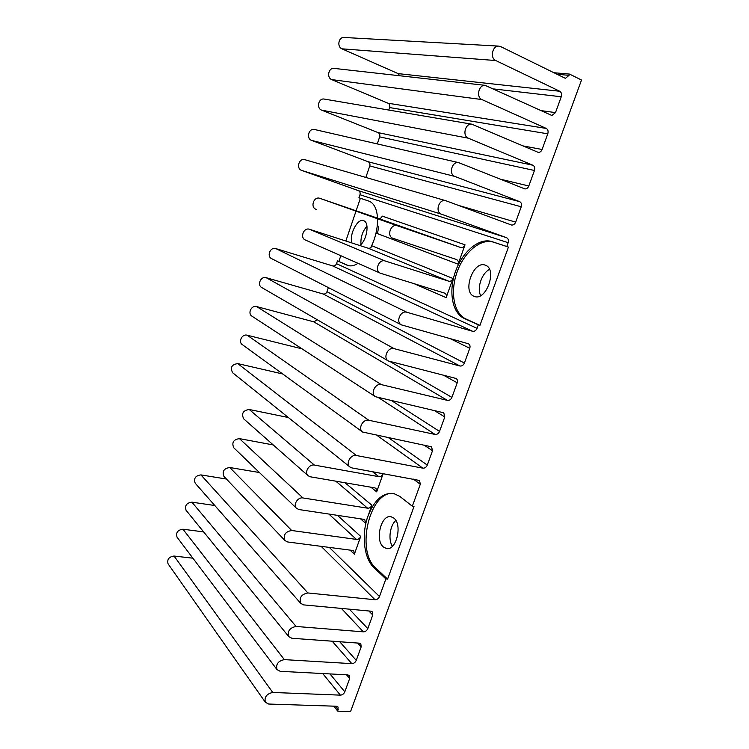 <?xml version="1.0" encoding="UTF-8"?>
<svg xmlns="http://www.w3.org/2000/svg" width="749" height="749" viewBox="0 0 749 749"><rect width="100%" height="100%" fill="white"/><g stroke="black" fill="none" stroke-linecap="round" stroke-linejoin="round"><path stroke-width="1.12" d="M359.745 245.494C366.963 240.551 369.819 222.331 363.668 220.712M393.815 518.083C402.765 524.44 396.305 551.095 386.437 548.511L383.366 546.976C374.631 540.085 381.241 514.104 391.062 516.744L393.815 518.083M485.268 265.183L485.333 265.212C497.729 268.957 486.167 301.575 474.342 296.407L474.023 296.286C461.927 292.063 473.396 260.118 485.268 265.183M314.393 465.092C309.094 463.828 304.01 472.413 308.092 475.718L310.329 476.795L374.856 487.889L375.979 488.395L376.663 491.859L383.142 473.752C382.215 475.812 380.782 476.785 378.863 476.664L314.393 465.092L249.211 409.488L288.365 417.521M308.092 475.718L243.687 418.831C241.215 413.542 243.051 410.424 249.211 409.488M291.689 530.498C285.238 531.696 283.028 535.067 285.051 540.628L287.7 541.976L352.517 550.431L353.865 551.067L354.361 554.213L360.718 536.434C359.801 538.475 358.378 539.467 356.449 539.411L291.689 530.498L229.784 467.516L259.435 472.535M224.082 476.57L223.932 476.411C221.994 471.355 223.942 468.387 229.784 467.516M286.287 415.854L285.893 417.015M479.959 325.338L508.44 247.086L493.591 242.199C480.821 237.957 464.099 252.151 457.115 271.971C449.962 291.717 453.697 313.447 465.841 318.924L479.959 325.338L478.302 324.841L477.029 328.343C475.999 330.599 474.51 331.573 472.553 331.264L406.904 312.267C400.481 310.039 395.303 322.332 401.567 324.935L468.434 343.772C469.951 344.671 470.391 346.178 469.773 348.294L464.408 363.04C463.388 365.278 461.899 366.261 459.942 365.999L394.068 348.641C387.86 346.628 382.599 358.162 388.422 361.009L456.047 378.46C457.424 379.359 457.817 380.81 457.218 382.795L451.909 397.391C450.898 399.61 449.409 400.612 447.453 400.387L381.372 384.63C375.361 382.833 370.043 393.665 375.436 396.708L443.764 412.802L444.794 416.95L439.541 431.405C438.539 433.605 437.051 434.617 435.085 434.439L368.808 420.255C362.984 418.654 357.629 428.831 362.6 432.033L431.593 446.807L432.491 450.776L427.295 465.082C426.293 467.264 424.814 468.294 422.839 468.153L356.365 455.504C350.719 454.091 345.345 463.678 349.933 466.992L232.667 372.768C229.962 367.562 231.656 364.501 237.761 363.602L282.701 373.966M362.6 432.033L242.283 344.606C237.967 341.797 242.17 333.679 247.161 335.206L302.062 348.856M375.436 396.708L252.001 316.209C247.329 313.531 251.477 304.899 256.635 306.575L313.765 321.827L317.389 319.814M388.422 361.009L261.813 287.579C256.785 285.069 260.849 275.875 266.195 277.701L323.222 293.992C324.926 294.273 326.171 293.514 326.967 291.707L328.362 287.588M401.38 324.841L271.728 258.695C266.335 256.401 270.295 246.608 275.829 248.593L332.762 265.942C334.457 266.251 335.702 265.492 336.507 263.676L337.462 260.858L348.594 265.698M369.426 201.284L360.372 198.307L356.121 210.787M356.009 211.124L345.832 241.009M340.823 255.709L338.913 261.307M360.372 198.307L358.921 197.792L359.969 194.731C360.456 192.774 359.913 191.407 358.35 190.63L301.697 170.416C295.883 168.656 298.888 157.945 304.731 159.649L305.143 159.762M365.849 177.438L369.772 165.922C370.268 163.937 369.734 162.542 368.171 161.737L311.631 140.4C306.023 138.621 308.597 128.173 314.346 129.455L314.814 129.568M377.262 143.92L379.659 136.87C380.155 134.867 379.631 133.444 378.076 132.61L321.639 110.14C316.247 108.324 318.428 98.138 324.036 99.037L324.579 99.121M388.787 110.056L389.63 107.575C390.135 105.553 389.611 104.111 388.057 103.24L331.741 79.609C326.545 77.765 328.371 67.831 333.839 68.365L334.428 68.431M399.788 75.771L398.122 73.617L341.937 48.825C336.91 46.944 338.426 37.253 343.725 37.45L344.362 37.487M168.235 564.072L168.066 563.838C166.933 559.381 168.937 556.788 174.077 556.048L192.905 558.192M177.195 537.389L177.026 537.164C175.725 532.605 177.71 529.955 182.953 529.215L203.634 531.902M186.239 510.49L186.07 510.294C184.591 505.622 186.538 502.916 191.913 502.167L214.785 505.509M195.358 483.386L195.208 483.208C193.523 478.433 195.433 475.662 200.929 474.903L226.432 479.042M233.885 447.865L233.754 447.743C231.563 442.565 233.463 439.523 239.455 438.624L273.254 444.943M345.064 482.768L371.878 505.238C370.952 507.288 369.529 508.271 367.609 508.187L302.989 497.954C297.83 496.84 292.756 504.966 296.51 508.318L298.963 509.545L363.639 519.3L364.875 519.881L365.465 523.176L368.012 516.033C374.341 499.967 382.889 492.439 393.656 493.469L399.872 496.437L412.325 506.23L420.311 484.257L419.543 480.484L351.983 467.928L349.933 466.992M380.295 273.179L305.536 240.092C299.591 237.995 303.626 227.078 309.543 229.297L368.096 248.191C369.847 248.537 371.139 247.75 371.981 245.841L452.995 278.478C452.022 280.641 450.589 281.54 448.698 281.184L385.239 261.008C378.797 258.611 374.069 271.026 380.548 273.291L444.634 293.131C446.235 293.983 446.741 295.49 446.142 297.643L452.995 278.478M393.103 238.341L456.441 259.5C458.173 260.334 458.725 261.888 458.107 264.182L465.026 244.829C464.071 246.973 462.657 247.872 460.794 247.535L397.316 225.749C390.66 223.361 386.315 236.431 393.103 238.341M316.218 209.364C309.983 207.585 313.662 196.107 319.776 198.298L378.404 218.446C380.127 218.774 381.4 217.996 382.233 216.105L465.026 244.829M377.487 233.641L378.769 226.142M358.921 197.792L369.163 201.181C374.135 203.344 376.916 208.999 377.524 218.146M377.552 218.745C377.721 228.351 375.455 237.967 370.783 247.591M358.022 263.32C354.211 265.764 350.729 266.466 347.583 265.408L337.462 260.858M394.04 493.554C370.193 489.425 355.157 550.599 375.755 568.023L387.589 579.108L385.885 578.911L379.481 596.532C378.507 598.648 377.028 599.724 375.034 599.743L307.876 592.955C301.332 594.294 298.963 597.777 300.752 603.404L303.663 604.892L370.886 611.175L372.375 611.877L372.768 614.976L367.806 628.608C366.851 630.705 365.372 631.791 363.377 631.847L296.052 626.454C289.666 627.793 287.251 631.201 288.814 636.687L291.885 638.27L359.258 643.166L360.84 643.925L361.168 646.874L356.252 660.375C355.307 662.462 353.828 663.548 351.824 663.642L284.358 659.626C278.113 660.955 275.66 664.297 277.018 669.643L280.229 671.319L347.751 674.858L349.418 675.664L349.671 678.472L344.812 691.833C343.866 693.902 342.387 695.006 340.383 695.138L272.767 692.46C266.653 693.799 264.182 697.076 265.352 702.29L268.685 704.041L336.348 706.241L338.089 707.084L337.78 711.176L350.569 711.55L581.514 80.031L569.512 74.076L569.053 75.331L565.617 78.214L564.568 77.962L500.65 46.569L498.506 46.092C492.271 45.876 489.921 58.179 495.726 60.529L559.737 91.256C561.469 92.37 561.975 94.215 561.254 96.771L555.496 112.603L551.873 115.496L485.052 85.339C478.648 84.721 475.924 97.304 481.944 99.57L546.236 128.425C547.978 129.493 548.493 131.29 547.781 133.818L542.089 149.482C541.237 151.485 539.963 152.459 538.269 152.384L471.767 124.175C465.213 123.136 462.067 136.009 468.322 138.2L532.876 165.22C534.617 166.231 535.142 167.991 534.449 170.482L528.803 185.986C527.905 188.074 526.566 189.048 524.796 188.888L458.641 162.617C451.947 161.119 448.342 174.292 454.84 176.408L519.647 201.64C521.398 202.595 521.931 204.308 521.248 206.771L515.668 222.125C514.703 224.297 513.299 225.252 511.455 225.009L445.664 200.666C438.867 198.691 434.748 212.173 441.507 214.205L506.549 237.676C508.318 238.585 508.861 240.26 508.178 242.695L506.792 246.505L508.44 247.086M375.755 568.023L374.079 567.817C363.827 558.557 361.233 534.29 368.012 516.033L371.878 505.238M478.302 324.841L464.202 318.437C452.078 312.97 448.351 291.221 455.504 271.447C462.489 251.608 479.21 237.386 491.962 241.618L506.792 246.505M480.652 295.602C476.701 288.131 481.738 273.151 489.49 269.434M392.392 546.293C387.991 539.692 389.911 525.517 395.828 520.489M361.009 244.371C360.456 237.48 362.441 231.413 366.963 226.161M387.589 579.108L414.01 506.511L412.325 506.23M553.932 72.737L569.512 74.076M337.78 711.176L333.792 706.167M374.079 567.817L385.885 578.911M363.63 220.693C357.629 217.912 348.959 234.596 351.946 242.976M350.026 550.103L354.361 554.213M372.459 471.655L378.863 476.664M302.989 497.954L239.455 438.624M335.795 481.167L367.609 508.187M360.512 518.832L365.465 523.176M337.49 515.359L360.718 536.434M328.867 514.057L356.449 539.411M370.924 487.215L376.663 491.859M385.239 261.008L309.543 229.297M368.096 248.191L448.698 281.184M376.335 233.201L458.107 264.182M414.066 283.674L446.142 297.643M378.339 218.427L460.729 247.507M397.457 225.795L319.907 198.335M348.285 265.558L346.815 265.109M493.591 242.199L491.962 241.618M465.841 318.924L464.202 318.437M557.078 74.282L569.053 75.331M335.458 706.213L338.295 709.762M358.35 190.63L506.549 237.676M441.507 214.205L301.697 170.416M368.171 161.737L519.647 201.64M454.84 176.408L311.631 140.4M378.076 132.61L532.876 165.22M468.322 138.2L321.639 110.14M388.057 103.24L546.236 128.425M481.944 99.57L331.741 79.609M398.122 73.617L559.737 91.256M495.726 60.529L341.937 48.825M346.544 674.793L349.671 678.472M329.963 673.922L344.812 691.833M322.707 673.548L340.383 695.138M272.767 692.46L174.077 556.048M357.676 643.054L361.168 646.874M339.746 641.753L356.252 660.375M332.182 641.2L351.824 663.642M284.358 659.626L182.953 529.215M368.854 610.987L372.768 614.976M349.334 609.162L367.806 628.608M341.394 608.413L363.377 631.847M296.052 626.454L191.913 502.167M329.288 547.397L379.481 596.532M321.181 546.349L375.034 599.743M307.876 592.955L200.929 474.903M413.373 479.107L420.311 484.257M424.103 445.084L432.491 450.776M388.591 437.791L427.295 465.082M377.028 435.412L422.839 468.153M356.365 455.504L237.761 363.602M434.317 410.518L444.794 416.95M391.718 400.724L439.541 431.405M378.62 397.719L435.085 434.439M368.808 420.255L247.161 335.206M443.474 375.193L457.218 382.795M390.182 361.627L451.909 397.391M313.765 321.827L447.453 400.387M381.372 384.63L256.635 306.575M450.186 338.632L469.773 348.294M326.967 291.707L464.408 363.04M323.222 293.992L459.942 365.999M394.068 348.641L266.195 277.701M336.507 263.676L477.029 328.343M332.762 265.942L472.553 331.264M406.904 312.267L275.829 248.593M359.969 194.731L508.178 242.695M369.772 165.922L521.248 206.771M458.716 205.46L515.668 222.125M379.659 136.87L534.449 170.482M500.407 179.189L528.803 185.986M389.63 107.575L547.781 133.818M522.877 145.877L542.089 149.482M493.75 88.944L561.254 96.771M540.825 110.59L555.496 112.603M285.051 540.628L223.932 476.411M296.51 508.318L233.754 447.743M378.404 218.446L460.794 247.535M397.316 225.749L319.776 198.298M348.126 265.577L347.583 265.408M498.506 46.092L343.725 37.45M485.052 85.339L333.839 68.365M471.767 124.175L324.036 99.037M458.641 162.617L314.346 129.455M445.664 200.666L304.731 159.649M300.752 603.404L195.208 483.208M288.814 636.687L186.07 510.294M277.018 669.643L177.026 537.164M265.352 702.29L168.066 563.838"/></g></svg>
